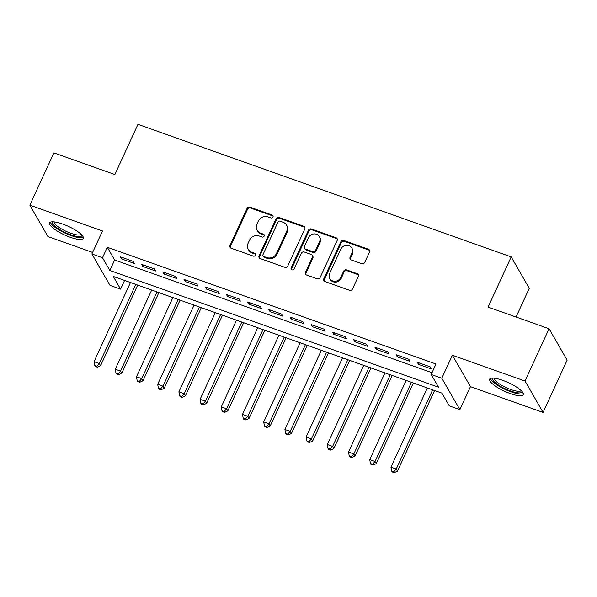 <?xml version="1.0" encoding="UTF-8"?>
<svg xmlns="http://www.w3.org/2000/svg" width="597" height="597" viewBox="0 0 597 597"><rect width="100%" height="100%" fill="white"/><g stroke="black" fill="none" stroke-linecap="round" stroke-linejoin="round"><path stroke-width="0.9" d="M272.971 216.995A1.634 1.492 -29.9 0 0 272.172 215.039L250.053 207.181A2.336 2.127 -29.9 0 0 247.031 208.495L230.032 245.449A2.336 2.127 -29.9 0 0 231.173 248.24L253.285 256.098A1.634 1.492 -29.9 0 0 255.367 253.844A1.634 1.492 -29.9 0 0 254.613 253.225L251.747 252.203A7.47 6.813 -29.9 0 1 248.292 249.367A7.47 6.813 -29.9 0 1 248.106 243.27L249.524 240.188A7.47 6.813 -29.9 0 1 259.21 235.987L262.068 237.002A1.634 1.492 -29.9 0 0 264.143 234.748A1.634 1.492 -29.9 0 0 263.389 234.128L260.531 233.114A7.47 6.813 -29.9 0 1 257.076 230.278A7.47 6.813 -29.9 0 1 256.889 224.181L258.307 221.099A7.47 6.813 -29.9 0 1 267.986 216.898L270.851 217.912A1.634 1.492 -29.9 0 0 272.971 216.995M273.09 216.129A1.634 1.492 -29.9 0 0 272.657 215.89L250.546 208.032A2.336 2.127 -29.9 0 0 247.516 209.346L230.524 246.3A2.336 2.127 -29.9 0 0 230.39 247.748M255.531 254.315A1.634 1.492 -29.9 0 0 255.098 254.068L252.232 253.053L251.747 252.203M264.314 235.218A1.634 1.492 -29.9 0 0 263.881 234.979L261.016 233.964L260.531 233.114M502.681 380.326A18.559 4.694 -155.3 0 0 489.63 379.185A18.559 4.694 -155.3 0 0 510.301 393.557A18.559 4.694 -155.3 0 0 523.353 394.699A18.559 4.694 -155.3 0 0 502.681 380.326M62.648 224.039A18.559 4.694 -155.3 0 0 49.596 222.897A18.559 4.694 -155.3 0 0 70.274 237.27A18.559 4.694 -155.3 0 0 83.319 238.412A18.559 4.694 -155.3 0 0 62.648 224.039M361.737 263.687A2.336 2.127 -29.9 0 0 364.76 262.374L369.528 252.001A2.336 2.127 -29.9 0 0 368.394 249.21L343.827 240.487A2.336 2.127 -29.9 0 0 340.805 241.8L323.805 278.754A2.336 2.127 -29.9 0 0 324.947 281.545L349.506 290.269A2.336 2.127 -29.9 0 0 352.536 288.955L358.29 276.433A2.336 2.127 -29.9 0 0 357.155 273.642L346.641 269.911A2.336 2.127 -29.9 0 0 343.618 271.225L340.76 277.433A6.246 5.694 -29.9 0 1 335.372 281.254A6.246 5.694 -29.9 0 1 329.783 278.575A6.246 5.694 -29.9 0 1 329.626 273.478L340.812 249.15A6.246 5.694 -29.9 0 1 346.208 245.322A6.246 5.694 -29.9 0 1 351.797 248.009A6.246 5.694 -29.9 0 1 351.954 253.106L350.088 257.158A2.336 2.127 -29.9 0 0 351.223 259.949L361.737 263.687M431.198 374.483L441.802 378.244L459.884 409.639L449.287 405.87L441.952 393.147L113.258 276.404L120.587 289.127L109.982 285.359L91.901 253.971L102.505 257.732L109.833 270.463L438.534 387.207L431.198 374.483L436.011 364.021L107.311 247.277L102.505 257.732M91.901 253.971L102.483 230.964L29.85 205.167L53.902 152.884L114.87 174.533L137.952 124.34L511.189 256.904L488.1 307.097L549.068 328.753L525.017 381.035L452.384 355.237L441.802 378.244M304.791 229.009A2.336 2.127 -29.9 0 0 303.657 226.218L279.09 217.495A2.336 2.127 -29.9 0 0 276.068 218.808L259.068 255.762A2.336 2.127 -29.9 0 0 260.21 258.553L284.769 267.277A2.336 2.127 -29.9 0 0 287.799 265.963L304.791 229.009M311.462 228.994L336.021 237.718A2.336 2.127 -29.9 0 1 337.163 240.509L320.164 277.463A2.336 2.127 -29.9 0 1 317.141 278.777L306.627 275.038A2.336 2.127 -29.9 0 1 305.492 272.247L312.38 257.262A2.336 2.127 -29.9 0 0 311.246 254.471L304.269 251.994A2.336 2.127 -29.9 0 0 301.246 253.307L294.067 268.911A1.634 1.492 -29.9 0 1 291.194 269.21A1.634 1.492 -29.9 0 1 291.157 267.874L308.433 230.308A2.336 2.127 -29.9 0 1 311.462 228.994L311.947 229.838L336.514 238.561L336.021 237.718M549.068 328.753L567.15 360.14L543.098 412.43L525.017 381.035M29.85 205.167L47.932 236.561L92.61 252.427M133.124 261.337L120.4 256.822L121.624 258.941L134.347 263.456L133.124 261.337M154.332 268.866L141.608 264.352L142.825 266.471L155.548 270.993L154.332 268.866M175.533 276.404L162.809 271.881L164.033 274.001L176.757 278.523L175.533 276.404M196.741 283.933L184.018 279.411L185.242 281.538L197.965 286.053L196.741 283.933M217.95 291.463L205.226 286.948L206.45 289.067L219.174 293.59L217.95 291.463M239.158 299L226.427 294.478L227.651 296.597L240.375 301.119L239.158 299M260.359 306.53L247.636 302.007L248.859 304.134L261.583 308.649L260.359 306.53M281.568 314.059L268.844 309.544L270.068 311.664L282.791 316.179L281.568 314.059M302.776 321.596L290.052 317.074L291.269 319.194L303.992 323.716L302.776 321.596M323.977 329.126L311.253 324.604L312.477 326.731L325.201 331.245L323.977 329.126M345.185 336.656L332.462 332.141L333.686 334.26L346.409 338.775L345.185 336.656M366.394 344.185L353.67 339.671L354.894 341.79L367.618 346.312L366.394 344.185M387.602 351.723L374.879 347.2L376.095 349.32L388.819 353.842L387.602 351.723M408.803 359.252L396.08 354.73L397.303 356.857L410.027 361.372L408.803 359.252M107.311 247.277L114.646 260.008L432.012 372.722M418.512 364.386L431.235 368.909L430.012 366.782L417.288 362.267L418.512 364.386L419.176 362.939M516.054 317.022L529.27 288.291L511.189 256.904M452.384 355.237L470.466 386.632L543.098 412.43M470.466 386.632L459.884 409.639M124.586 280.426L120.587 289.127M114.646 260.008L109.833 270.463M121.624 258.941L122.288 257.494M142.825 266.471L143.496 265.023M164.033 274.001L164.697 272.553M185.242 281.538L185.906 280.083M206.45 289.067L207.114 287.62M227.651 296.597L228.323 295.149M248.859 304.134L249.524 302.679M270.068 311.664L270.732 310.216M291.269 319.194L291.94 317.746M312.477 326.731L313.141 325.275M333.686 334.26L334.35 332.805M354.894 341.79L355.558 340.342M376.095 349.32L376.767 347.872M397.303 356.857L397.968 355.402M257.076 230.278L257.561 231.121A7.47 6.813 -29.9 0 0 261.016 233.964M248.292 249.367L248.785 250.218A7.47 6.813 -29.9 0 0 252.232 253.053M304.925 227.561A2.336 2.127 -29.9 0 0 304.142 227.069L279.583 218.345A2.336 2.127 -29.9 0 0 276.553 219.659L259.561 256.613A2.336 2.127 -29.9 0 0 259.426 258.061M280.06 221.181A1.634 1.492 -29.9 0 0 277.941 222.106L263.023 254.538A1.634 1.492 -29.9 0 0 263.822 256.494L266.837 257.568A7.47 6.813 -29.9 0 0 276.523 253.359L286.717 231.188A7.47 6.813 -29.9 0 0 286.53 225.091A7.47 6.813 -29.9 0 0 283.082 222.256L280.06 221.181M263.068 255.874L263.553 256.717A1.634 1.492 -29.9 0 0 264.307 257.344L263.822 256.494M286.53 225.091L287.023 225.942A7.47 6.813 -29.9 0 1 287.209 232.039L277.008 254.21A7.47 6.813 -29.9 0 1 267.329 258.411L264.307 257.344M337.29 239.061A2.336 2.127 -29.9 0 0 336.514 238.561M312.328 255.359L312.813 256.203A2.336 2.127 -29.9 0 1 312.873 258.113L305.977 273.098A2.336 2.127 -29.9 0 0 305.843 274.545M311.947 229.838A2.336 2.127 -29.9 0 0 308.925 231.158L291.642 268.725A1.634 1.492 -29.9 0 0 291.523 269.59M319.537 241.71A6.246 5.694 -29.9 0 0 319.38 236.613A6.246 5.694 -29.9 0 0 313.791 233.934A6.246 5.694 -29.9 0 0 308.395 237.755L304.455 246.33A2.336 2.127 -29.9 0 0 305.597 249.121L312.567 251.598A2.336 2.127 -29.9 0 0 315.597 250.285L319.537 241.71L320.022 242.561A6.246 5.694 -29.9 0 0 319.873 237.464L319.38 236.613M304.515 248.233L305 249.083A2.336 2.127 -29.9 0 0 306.082 249.971L305.597 249.121M320.022 242.561L316.082 251.128A2.336 2.127 -29.9 0 1 313.059 252.441L306.082 249.971M351.797 248.009L352.282 248.859A6.246 5.694 -29.9 0 1 352.439 253.956L350.573 258.008A2.336 2.127 -29.9 0 0 350.439 259.456M329.783 278.575L330.268 279.418A6.246 5.694 -29.9 0 0 335.857 282.105A6.246 5.694 -29.9 0 0 341.253 278.284L340.76 277.433M358.424 274.986A2.336 2.127 -29.9 0 0 357.64 274.493L347.133 270.754A2.336 2.127 -29.9 0 0 344.103 272.068L341.253 278.284M369.662 250.553A2.336 2.127 -29.9 0 0 368.879 250.061L344.32 241.337A2.336 2.127 -29.9 0 0 341.29 242.651L324.298 279.605A2.336 2.127 -29.9 0 0 324.164 281.053M130.474 282.515L94.057 361.692L99.363 363.573L100.587 365.692L137.668 285.075M96.886 366.364L94.766 365.61L95.259 366.461L97.378 367.215L96.886 366.364L99.363 363.573L135.78 284.403M94.766 365.61L94.057 361.692M100.587 365.692L97.378 367.215M81.916 235.099A16.059 4.06 24.7 0 1 70.528 234.711A16.059 4.06 24.7 0 1 53.029 221.815M54.14 221.89A14.873 3.761 -155.3 0 0 70.767 233.24A14.873 3.761 -155.3 0 0 81.132 234.308M50.402 222.174A18.44 4.664 -155.3 0 0 71.021 235.554A18.44 4.664 -155.3 0 0 83.349 237.33M521.942 391.386A16.059 4.06 24.7 0 1 512.83 391.744A16.059 4.06 24.7 0 1 496.51 383.729A16.059 4.06 24.7 0 1 493.062 378.102M494.174 378.177A14.873 3.761 -155.3 0 0 497.794 382.796A14.873 3.761 -155.3 0 0 511.674 389.826A14.873 3.761 -155.3 0 0 521.159 390.595M490.435 378.461A18.44 4.664 -155.3 0 0 494.92 383.498A18.44 4.664 -155.3 0 0 523.382 393.61M151.683 290.052L115.266 369.222L120.564 371.11L121.788 373.229L158.869 292.605M118.094 373.894L115.975 373.147L116.46 373.991L118.579 374.744L118.094 373.894L120.564 371.11L156.981 291.933M115.975 373.147L115.266 369.222M121.788 373.229L118.579 374.744M172.891 297.582L136.474 376.759L141.773 378.64L142.996 380.759L180.078 300.134M139.302 381.431L137.176 380.677L137.668 381.528L139.788 382.274L139.302 381.431L141.773 378.64L178.19 299.463M137.176 380.677L136.474 376.759M142.996 380.759L139.788 382.274M194.092 305.112L157.683 384.289L162.981 386.169L164.205 388.289L201.286 307.664M160.503 388.96L158.384 388.207L158.877 389.057L160.996 389.811L160.503 388.96L162.981 386.169L199.398 307M158.384 388.207L157.683 384.289M164.205 388.289L160.996 389.811M215.301 312.641L178.884 391.819L184.189 393.699L185.406 395.826L222.494 315.201M181.712 396.49L179.593 395.736L180.078 396.587L182.204 397.341L181.712 396.49L184.189 393.699L220.606 314.529M179.593 395.736L178.884 391.819M185.406 395.826L182.204 397.341M236.509 320.179L200.092 399.348L205.39 401.236L206.614 403.356L243.695 322.731M202.92 404.027L200.801 403.273L201.286 404.117L203.405 404.87L202.92 404.027L205.39 401.236L241.807 322.059M200.801 403.273L200.092 399.348M206.614 403.356L203.405 404.87M257.717 327.708L221.3 406.885L226.599 408.766L227.823 410.885L264.904 330.26M224.121 411.557L222.002 410.803L222.494 411.654L224.614 412.408L224.121 411.557L226.599 408.766L263.016 329.589M222.002 410.803L221.3 406.885M227.823 410.885L224.614 412.408M278.918 335.238L242.501 414.415L247.807 416.296L249.031 418.422L286.112 337.798M245.33 419.087L243.21 418.333L243.703 419.184L245.822 419.937L245.33 419.087L247.807 416.296L284.224 337.126M243.21 418.333L242.501 414.415M249.031 418.422L245.822 419.937M300.127 342.775L263.71 421.945L269.016 423.833L270.232 425.952L307.321 345.327M266.538 426.624L264.419 425.87L264.904 426.713L267.023 427.467L266.538 426.624L269.016 423.833L305.425 344.656M264.419 425.87L263.71 421.945M270.232 425.952L267.023 427.467M321.335 350.305L284.918 429.482L290.217 431.362L291.44 433.482L328.522 352.857M287.747 434.153L285.62 433.4L286.112 434.25L288.232 435.004L287.747 434.153L290.217 431.362L326.634 352.185M285.62 433.4L284.918 429.482M291.44 433.482L288.232 435.004M342.536 357.834L306.127 437.011L311.425 438.892L312.649 441.011L349.73 360.387M308.947 441.683L306.828 440.929L307.321 441.78L309.44 442.534L308.947 441.683L311.425 438.892L347.842 359.722M306.828 440.929L306.127 437.011M312.649 441.011L309.44 442.534M363.745 365.371L327.328 444.541L332.633 446.429L333.85 448.548L370.938 367.924M330.156 449.213L328.037 448.466L328.522 449.31L330.648 450.063L330.156 449.213L332.633 446.429L369.05 367.252M328.037 448.466L327.328 444.541M333.85 448.548L330.648 450.063M384.953 372.901L348.536 452.071L353.834 453.959L355.058 456.078L392.139 375.453M351.364 456.75L349.245 455.996L349.73 456.839L351.849 457.593L351.364 456.75L353.834 453.959L390.251 374.782M349.245 455.996L348.536 452.071M355.058 456.078L351.849 457.593M406.161 380.431L369.744 459.608L375.043 461.488L376.267 463.608L413.348 382.983M372.573 464.279L370.446 463.526L370.938 464.376L373.058 465.13L372.573 464.279L375.043 461.488L411.46 382.311M370.446 463.526L369.744 459.608M376.267 463.608L373.058 465.13M427.362 387.96L390.945 467.138L396.251 469.018L397.475 471.145L434.556 390.52M393.774 471.809L391.654 471.055L392.147 471.906L394.266 472.66L393.774 471.809L396.251 469.018L432.668 389.848M391.654 471.055L390.945 467.138M397.475 471.145L394.266 472.66M272.657 215.89L272.172 215.039M255.098 254.068L254.613 253.225M263.881 234.979L263.389 234.128M230.524 246.3L230.032 245.449M247.516 209.346L247.031 208.495M250.546 208.032L250.053 207.181M259.561 256.613L259.068 255.762M276.553 219.659L276.068 218.808M279.583 218.345L279.09 217.495M304.142 227.069L303.657 226.218M267.329 258.411L266.837 257.568M277.008 254.21L276.523 253.359M287.209 232.039L286.717 231.188M305.977 273.098L305.492 272.247M312.873 258.113L312.38 257.262M291.642 268.725L291.157 267.874M308.925 231.158L308.433 230.308M313.059 252.441L312.567 251.598M316.082 251.128L315.597 250.285M350.573 258.008L350.088 257.158M352.439 253.956L351.954 253.106M344.103 272.068L343.618 271.225M347.133 270.754L346.641 269.911M357.64 274.493L357.155 273.642M324.298 279.605L323.805 278.754M341.29 242.651L340.805 241.8M344.32 241.337L343.827 240.487M368.879 250.061L368.394 249.21"/></g></svg>
